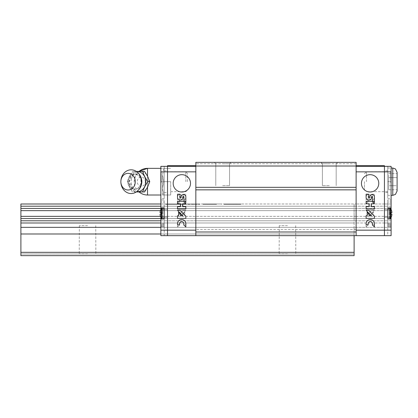 <?xml version="1.0" encoding="UTF-8"?>
<svg xmlns="http://www.w3.org/2000/svg" width="418" height="418" viewBox="0 0 418 418"><rect width="100%" height="100%" fill="white"/><g stroke="black" fill="none" stroke-linecap="round" stroke-linejoin="round"><path stroke-width="0.31" stroke-dasharray="2.09 1.57" d="M20.9 252.32L354.114 252.32L354.114 255.649L20.9 255.649L20.9 253.982L20.9 255.649L354.114 255.649L354.114 253.982L354.114 255.649L20.9 255.649L20.9 220.782L354.114 220.782L160.852 220.782L160.852 218.562L354.114 218.562L354.114 222.993L354.114 216.346L354.114 218.562L20.9 218.562L20.9 210.651L354.114 210.651L354.114 216.346L354.114 208.436L354.114 210.651L160.376 210.651M20.9 210.651L20.9 208.436L354.114 208.436L354.114 204L354.114 208.436L160.852 208.436L160.852 218.562L160.852 204L160.852 208.436L167.513 208.436L167.513 218.562L167.513 204L167.513 208.436L195.838 208.436L195.838 235.658L356.115 235.658L195.838 235.658L195.838 204L195.838 210.651L195.838 208.436L356.115 208.436L356.115 204L356.115 210.651L356.115 208.436L167.513 208.436L167.513 206.215L195.838 206.215L195.838 204L195.838 206.215L356.115 206.215L167.513 206.215L167.513 210.651L195.838 210.651L195.838 216.346L195.838 210.651L356.115 210.651L356.115 216.346L356.115 210.651L167.513 210.651L167.513 208.436L356.115 208.436L356.115 206.215L356.115 210.651L356.115 208.436L160.852 208.436M20.9 216.346L160.418 216.346M20.9 222.993L354.114 222.993L354.114 227.345L354.114 222.993L160.852 222.993L160.852 235.658L160.852 220.782L160.852 222.993L167.513 222.993L167.513 235.658L195.838 235.658L195.838 162.351L195.838 163.751L195.838 162.351L356.115 162.351L356.115 163.751L356.115 162.351L195.838 162.351L356.115 162.351L356.115 166.014L195.838 166.014M20.9 227.345L354.114 227.345L354.114 233.991L354.114 227.345L160.852 227.345L167.513 227.345L167.513 220.782L167.513 222.993L195.838 222.993L195.838 218.562L195.838 235.658L167.513 235.658L356.115 235.658L356.115 166.014M354.114 252.32L354.114 233.991L160.852 233.991M20.9 233.991L354.114 233.991L354.114 235.658M354.114 253.982L20.9 253.982L354.114 253.982M287.474 253.982L279.14 253.982L287.474 253.982M87.545 253.982L79.211 253.982L87.545 253.982M20.9 218.562L354.114 218.562L20.9 218.562M20.9 218.588L20.9 220.782M160.852 206.215L167.513 206.215L167.513 204L167.513 206.215L160.852 206.215L354.114 206.215L20.9 206.215L20.9 208.436L354.114 208.436L20.9 208.436M20.9 206.215L20.9 204L356.115 204L160.852 204M173.042 204L165.716 204L179.353 204L165.716 204.334L165.716 204L165.716 204.334L179.353 204.334L173.042 204.334L173.042 204M171.819 204L184.662 204L166.521 204.334L184.662 204.334L170.743 204.334L171.819 204.334L171.819 204M187.719 204L194.427 204L182.222 204.334L182.222 204L182.222 204.334L187.719 204.334L187.719 204L187.719 204.334L194.427 204.334L187.719 204.334L187.719 204M199.919 204L194.427 204L199.919 204L199.919 204.334L194.427 204.334L194.427 204L194.427 204.334L199.919 204.334L199.919 204M216.529 204L202.97 204L221.404 204L216.529 204L216.529 204.334L202.97 204.334L202.97 204L202.97 204.334L216.529 204.334M207.328 204L215.26 204L207.328 204L207.328 204.334L215.26 204.334L215.26 204L215.26 204.334L207.328 204.334M240.94 204L233.615 204L240.94 204L240.94 204.334L233.615 204.334L240.94 204.334M233.615 204L224.017 204L233.615 204L233.615 204.334L228.918 204.334L233.615 204.334L233.615 204L233.615 204.334L236.055 204.334L224.017 204.334L233.615 204.334L233.615 204M236.661 204.334L236.661 204M236.055 204.334L236.055 204L236.055 204.334M221.404 204.334L221.404 204L221.404 204.334M211.754 204.334L211.754 204M215.26 204.334L215.26 204L215.26 204.334M194.427 204.334L194.427 204L194.427 204.334M184.662 204.334L184.662 204M180.451 204.334L180.451 204M87.545 253.846L79.352 253.846L87.545 253.846M87.545 225.663L79.352 225.663L87.545 225.663M287.474 253.846L279.281 253.846L287.474 253.846M287.474 225.663L279.281 225.663L287.474 225.663M356.115 189.845L356.115 231.99M195.838 189.845L195.838 231.99M356.115 229.487L195.838 229.487M222.663 162.351L214.329 162.351L222.663 162.351M329.29 162.351L320.961 162.351L329.29 162.351M356.115 163.751L195.838 163.751L356.115 163.751M195.838 165.659L195.838 166.348L195.838 165.659L167.513 165.659L167.513 235.658L167.513 227.345L391.102 227.345L391.102 218.562L391.102 227.345L384.44 227.345L384.44 222.993L384.44 235.658L356.115 235.658L384.44 235.658L384.44 218.562L384.44 227.345L356.115 227.345L356.115 222.993L195.838 222.993L356.115 222.993L356.115 220.782L195.838 220.777L356.115 220.777L356.115 218.562L195.838 218.562L195.838 216.346L195.838 218.562L356.115 218.562L356.115 227.345L195.838 227.345L195.838 235.658L195.838 187.342M356.115 216.346L195.838 216.346L356.115 216.346L356.115 210.651L356.115 218.562L356.115 216.346L384.44 216.346L384.44 210.651L384.44 216.346L356.115 216.346M329.29 163.793L322.403 163.793L329.29 163.793M329.29 185.676L322.403 185.676L329.29 185.676M222.663 163.793L229.55 163.793L222.663 163.793M222.663 185.676L229.55 185.676L222.663 185.676M387.768 207.939L387.768 219.121L387.768 207.746L387.768 219.121L387.768 207.939L387.768 218.927L387.768 207.939L391.102 207.939L387.768 207.939L391.102 207.939L391.102 235.658L391.102 200.003L391.102 235.658L384.44 235.658L391.102 235.658L387.768 235.658L391.102 235.658L387.768 235.658L387.768 225.689L387.768 235.658L391.102 235.658L391.102 226.514L391.102 235.658L356.115 235.658L356.115 187.342M384.44 208.436L384.44 204L384.44 208.436L356.115 208.436L384.44 208.436L384.44 206.215L356.115 206.215L356.115 204L356.115 206.215L384.44 206.215L384.44 210.651L356.115 210.651L384.44 210.651L384.44 208.436L356.115 208.436L391.102 208.436L391.102 218.562L391.102 204L391.102 208.436L384.44 208.436M384.44 218.562L167.513 218.562L167.513 220.782L167.513 218.562L384.44 218.562L384.44 220.782L356.115 220.782L384.44 220.782L384.44 210.651L384.44 218.562L356.115 218.562L384.44 218.562M391.102 230.161L384.44 230.161L384.44 235.658L384.44 165.659L356.115 165.659L356.115 171.845L356.115 165.659M356.115 227.345L356.115 235.658L356.115 227.345M391.102 207.939L391.102 171.845L384.44 171.845L384.44 230.161L356.115 230.161M378.771 183.34A8.663 8.663 0 0 0 365.776 175.837A8.663 8.663 0 0 0 365.776 190.843A8.663 8.663 0 0 0 378.771 183.34A8.663 8.663 0 0 0 365.776 175.837A8.663 8.663 0 0 0 365.776 190.843A8.663 8.663 0 0 0 378.771 183.34A8.663 8.663 0 0 0 365.776 175.837A8.663 8.663 0 0 0 365.776 190.843A8.663 8.663 0 0 0 378.771 183.34M391.102 179.207L390.767 179.207L390.767 171.845L391.102 171.845L391.102 182.645L391.102 171.845L391.102 182.645L391.102 171.845L391.102 182.645L391.102 171.845L391.102 175.962L391.102 171.845L390.767 171.845L390.767 182.645L390.767 171.845L390.767 179.395L391.102 179.395L390.767 179.395L391.102 166.348L384.44 166.348L384.44 171.845L356.115 171.845M371.524 206.67L374.439 206.67L374.439 209.057L366.105 209.057L366.105 206.67L369.287 206.67L369.287 203.759L366.105 203.759L368.613 201.371L374.439 201.371L374.439 203.759L371.524 203.759L371.524 206.67L374.439 206.67L371.262 206.67L371.262 203.759L374.444 203.759L371.942 201.371L366.111 201.371L366.111 203.759L369.026 203.759L369.026 206.67L366.111 206.67L366.111 209.057L374.444 209.057L374.444 206.67L374.439 209.057L366.105 209.057L366.105 206.67L369.287 206.67L369.287 203.759L366.105 203.759L368.613 201.371L374.439 201.371L374.439 203.759L371.524 203.759L371.524 206.67M374.439 223.687L374.439 224.748L372.391 224.748L372.391 223.687A2.121 2.121 0 0 0 370.275 221.65A2.121 2.121 0 0 0 368.154 223.687L368.154 225.009L366.105 226.869L366.105 223.687A4.164 4.164 0 0 1 370.275 219.523A4.164 4.164 0 0 1 374.439 223.687A4.164 4.164 0 0 0 370.28 219.523A4.164 4.164 0 0 0 366.111 223.687L366.111 224.748L368.159 224.748L368.159 223.687L368.154 225.009L366.105 226.869L366.105 223.687A4.164 4.164 0 0 1 370.275 219.523A4.164 4.164 0 0 1 374.439 223.687L374.439 224.748L372.391 224.748L372.391 223.687A2.121 2.121 0 0 0 370.275 221.65A2.121 2.121 0 0 0 368.154 223.687A2.121 2.121 0 0 1 370.28 221.65A2.121 2.121 0 0 1 372.401 223.687L372.401 225.009L374.444 226.869L374.444 223.687M374.439 215.719L374.439 218.384L366.105 218.384L366.105 216.268L371.79 210.385L374.439 210.385L369.287 215.719L371.524 215.719L371.524 214.194L373.378 212.276L373.378 215.719L374.439 215.719L374.439 218.384L374.444 216.268L368.765 210.385L366.111 210.385L371.262 215.719L369.026 215.719L369.026 214.194L367.171 212.276L367.171 215.719L366.111 215.719L366.111 218.384L374.444 218.384L366.105 218.384L366.105 216.268L371.79 210.385L374.439 210.385L369.287 215.719L371.524 215.719L371.524 214.194L373.378 212.276L373.378 215.719L374.439 215.719M371.936 194.203L374.439 194.203L374.439 197.385A2.743 2.743 0 0 1 371.701 200.128A2.743 2.743 0 0 1 368.958 197.385L368.958 196.852A0.465 0.465 0 0 0 368.493 196.387A0.465 0.465 0 0 0 368.023 196.852L368.023 200.603L366.105 202.432L366.105 196.852A2.383 2.383 0 0 1 368.493 194.558A2.383 2.383 0 0 1 370.876 196.852L370.876 197.385A0.533 0.533 0 0 0 371.403 197.918A0.533 0.533 0 0 0 371.936 197.385L371.936 194.203L374.439 194.203L374.439 197.385A2.743 2.743 0 0 1 371.701 200.128A2.743 2.743 0 0 1 368.958 197.385L368.958 196.852A0.465 0.465 0 0 0 368.493 196.387A0.465 0.465 0 0 0 368.023 196.852L368.023 200.603L366.105 202.432L366.105 196.852A2.383 2.383 0 0 1 368.493 194.558A2.383 2.383 0 0 1 370.876 196.852L370.876 197.385A0.533 0.533 0 0 0 371.403 197.918A0.533 0.533 0 0 0 371.936 197.385L371.936 194.203M384.44 166.348L356.115 166.348M370.108 165.659L382.104 165.659L370.108 165.659M370.108 166.348L382.104 166.348L370.108 166.348M368.613 194.203L366.111 194.203L366.111 197.385A2.743 2.743 0 0 0 368.854 200.128A2.743 2.743 0 0 0 371.597 197.385L371.597 196.852A0.465 0.465 0 0 1 372.062 196.387A0.465 0.465 0 0 1 372.527 196.852L372.527 200.603L374.444 202.432L374.444 196.852A2.383 2.383 0 0 0 372.062 194.558A2.383 2.383 0 0 0 369.679 196.852L369.679 197.385A0.533 0.533 0 0 1 369.146 197.918A0.533 0.533 0 0 1 368.613 197.385L368.613 194.203M384.44 222.993L356.115 222.993L384.44 222.993L384.44 220.782L384.44 222.993L391.102 222.993L384.44 222.993M384.44 204L356.115 204L384.44 204L384.44 206.215L384.44 204L391.102 204L384.44 204M391.102 223.823L391.102 217.177L391.102 223.823L387.768 223.823L387.768 217.177L391.102 217.177L391.102 209.82L391.102 217.177L387.768 217.177L387.768 209.82L391.102 209.82L391.102 202.004L391.102 209.82L387.768 209.82L387.768 202.004L391.102 202.004L387.768 202.004L387.768 223.823L391.102 223.823M391.102 181.678L391.102 198.67L391.102 181.678L387.768 181.678L387.768 170.847L387.768 198.67L387.768 166.348L391.102 166.348L387.768 166.348L387.768 195.337L387.768 181.678L391.102 181.678M391.102 217.548L391.102 214.157M391.102 212.705L391.102 209.314M390.767 179.207L390.767 174.327L391.102 174.327L391.102 182.645L391.102 171.845L390.767 171.845M384.44 213.431L384.44 217.266L384.44 213.431M384.44 181.678L384.44 170.847L384.44 181.678M387.768 218.927L391.102 218.927M390.767 179.986L391.102 179.986L390.767 179.986M390.767 182.645L391.102 182.645M390.767 181.266L391.102 181.266L390.767 181.266M390.767 178.862L391.102 178.862L390.767 178.862M390.767 175.962L391.102 175.962M390.767 175.09L391.102 175.09M390.767 178.021L391.102 178.021L390.767 178.021M390.767 175.539L391.102 175.539L390.767 175.539M391.102 220.782L384.44 220.782L391.102 220.782M391.102 216.346L384.44 216.346L391.102 216.346M391.102 210.651L384.44 210.651L391.102 210.651M391.102 206.215L384.44 206.215L391.102 206.215M387.768 225.689L391.102 225.689L387.768 225.689L387.768 224.649L391.102 224.649L387.768 224.649L387.768 218.003L391.102 218.003L387.768 218.003L387.768 208.995L391.102 208.995L387.768 208.995L387.768 200.003L391.102 200.003L387.768 200.003L387.768 225.689M387.768 226.514L391.102 226.514L387.768 226.514L387.768 223.823L387.768 226.514M390.966 214.147L389.142 213.985L390.966 214.147A9.692 9.656 90 0 0 390.966 212.715A9.692 9.656 90 0 1 390.966 214.147L389.142 213.985L389.142 217.684L389.142 209.178L389.142 213.985L391.922 214.23A10.335 10.293 90 0 1 390.966 217.846A10.335 10.293 90 0 0 391.922 214.23L390.966 214.147A9.692 9.656 90 0 0 390.966 212.715L389.142 212.877L389.142 209.178L389.142 212.877L391.922 212.631A10.335 10.293 90 0 0 390.966 209.021A10.335 10.293 90 0 1 391.922 212.631L389.142 212.877L391.922 212.631A10.335 10.293 90 0 0 390.966 209.021L390.992 209.016A10.335 10.335 0 0 0 390.454 208.012L390.454 218.849A10.335 10.335 0 0 0 390.992 217.846L390.966 217.846A10.335 10.293 90 0 0 391.922 214.23L389.142 213.985L391.922 214.23M390.966 212.715L391.922 212.631M390.966 217.846L389.142 217.684L390.966 217.846M390.966 209.021L389.142 209.178L390.966 209.021M364.444 181.678L364.444 189.631L364.444 181.678M366.487 181.678L366.487 171.678L366.487 181.678M397.1 191.005L397.1 172.347M397.1 173.595L397.1 177.634L397.1 173.595L388.771 173.595L388.771 185.717L397.1 185.717L397.1 177.634L397.1 189.756L397.1 185.717L388.771 185.717L388.771 189.756L397.1 189.756M388.771 189.756L388.771 177.634L397.1 177.634L388.771 177.634L388.771 173.595M195.838 227.345L195.838 222.993L167.513 222.993L167.513 220.782L195.838 220.782L167.513 220.782L167.513 218.562L167.513 227.345L195.838 227.345M160.852 179.207L161.186 179.207L161.186 171.845L160.852 171.845L160.852 182.645L160.852 171.845L160.852 182.645L160.852 171.845L160.852 182.645L160.852 171.845L160.852 175.962L160.852 171.845L161.186 171.845L161.186 182.645L161.186 171.845L161.186 179.395L160.852 179.395L161.186 179.395L160.852 166.348L164.18 166.348L164.18 192.505L164.18 166.348L160.852 166.348L160.852 198.67L160.852 166.348L167.513 166.348L167.513 171.845L195.838 171.845M167.513 166.348L195.838 166.348M173.177 183.34A8.663 8.663 0 0 1 186.177 175.837A8.663 8.663 0 0 1 186.177 190.843A8.663 8.663 0 0 1 173.177 183.34A8.663 8.663 0 0 1 186.177 175.837A8.663 8.663 0 0 1 186.177 190.843A8.663 8.663 0 0 1 173.177 183.34A8.663 8.663 0 0 1 186.177 175.837A8.663 8.663 0 0 1 186.177 190.843A8.663 8.663 0 0 1 173.177 183.34M161.186 171.845L167.513 171.845L167.513 230.161L195.838 230.161M182.927 206.67L185.843 206.67L185.843 209.057L177.509 209.057L177.509 206.67L180.686 206.67L180.686 203.759L177.509 203.759L180.012 201.371L185.843 201.371L185.843 203.759L182.927 203.759L182.927 206.67L185.843 206.67L185.843 209.057L177.509 209.057L177.509 206.67L180.686 206.67L180.686 203.759L177.509 203.759L180.012 201.371L185.843 201.371L185.843 203.759L182.927 203.759L182.927 206.67M185.843 223.687L185.843 224.748L183.795 224.748L183.795 223.687L183.8 225.009L185.843 226.869L185.843 223.687L185.843 224.748L183.795 224.748L183.795 223.687A2.121 2.121 0 0 0 181.678 221.65A2.121 2.121 0 0 0 179.562 223.687L179.552 225.009L177.509 226.869L177.509 223.687A4.164 4.164 0 0 1 181.673 219.523A4.164 4.164 0 0 1 185.843 223.687A4.164 4.164 0 0 0 181.678 219.523A4.164 4.164 0 0 0 177.509 223.687A4.164 4.164 0 0 1 181.673 219.523A4.164 4.164 0 0 1 185.843 223.687M179.552 223.687A2.121 2.121 0 0 1 181.673 221.65A2.121 2.121 0 0 1 183.795 223.687A2.121 2.121 0 0 0 181.673 221.65A2.121 2.121 0 0 0 179.552 223.687L179.552 225.009L177.509 226.869L177.509 223.687L177.509 224.748L179.562 224.748L179.562 223.687M185.843 215.719L185.843 218.384L177.509 218.384L177.509 216.268L183.189 210.385L185.843 210.385L180.686 215.719L182.927 215.719L182.927 214.194L184.777 212.276L184.777 215.719L185.843 215.719L185.843 218.384L177.509 218.384L177.509 216.268L183.189 210.385L185.843 210.385L180.686 215.719L182.927 215.719L182.927 214.194L184.777 212.276L184.777 215.719L185.843 215.719M183.335 194.203L185.843 194.203L185.843 197.385A2.743 2.743 0 0 1 183.1 200.128A2.743 2.743 0 0 1 180.357 197.385L180.357 196.852A0.465 0.465 0 0 0 179.892 196.387A0.465 0.465 0 0 0 179.426 196.852L179.426 200.603L177.509 202.432L177.509 196.852A2.383 2.383 0 0 1 179.892 194.558A2.383 2.383 0 0 1 182.274 196.852L182.274 197.385A0.533 0.533 0 0 0 182.807 197.918A0.533 0.533 0 0 0 183.335 197.385L183.335 194.203L185.843 194.203L185.843 197.385A2.743 2.743 0 0 1 183.1 200.128A2.743 2.743 0 0 1 180.357 197.385L180.357 196.852A0.465 0.465 0 0 0 179.892 196.387A0.465 0.465 0 0 0 179.426 196.852L179.426 200.603L177.509 202.432L177.509 196.852A2.383 2.383 0 0 1 179.892 194.558A2.383 2.383 0 0 1 182.274 196.852L182.274 197.385A0.533 0.533 0 0 0 182.807 197.918A0.533 0.533 0 0 0 183.335 197.385L183.335 194.203M181.84 165.659L193.837 165.659L181.84 165.659M181.84 166.348L193.837 166.348L181.84 166.348M180.017 194.203L177.509 194.203L177.509 197.385A2.743 2.743 0 0 0 180.252 200.128A2.743 2.743 0 0 0 182.995 197.385L182.995 196.852A0.465 0.465 0 0 1 183.46 196.387A0.465 0.465 0 0 1 183.93 196.852L183.93 200.603L185.843 202.432L185.843 196.852A2.383 2.383 0 0 0 183.46 194.558A2.383 2.383 0 0 0 181.078 196.852L181.078 197.385A0.533 0.533 0 0 1 180.545 197.918A0.533 0.533 0 0 1 180.017 197.385L180.017 194.203M177.509 215.719L177.509 218.384L185.843 218.384L185.843 216.268L180.163 210.385L177.509 210.385L182.666 215.719L180.43 215.719L180.43 214.194L178.575 212.276L178.575 215.719L177.509 215.719M180.43 206.67L177.509 206.67L177.509 209.057L185.843 209.057L185.843 206.67L182.666 206.67L182.666 203.759L185.843 203.759L183.34 201.371L177.509 201.371L177.509 203.759L180.43 203.759L180.43 206.67M167.513 216.346L195.838 216.346L167.513 216.346L167.513 210.651L167.513 218.562L167.513 216.346L160.852 216.346L167.513 216.346M160.852 218.562L167.513 218.562L160.852 218.562L167.513 218.562L160.852 218.562L160.852 220.782L167.513 220.782L160.852 220.782M160.852 223.823L160.852 217.177L160.852 223.823L164.18 223.823L164.18 217.177L160.852 217.177L160.852 209.82L160.852 217.177L164.18 217.177L164.18 209.82L160.852 209.82L160.852 202.004L160.852 209.82L164.18 209.82L164.18 202.004L160.852 202.004L164.18 202.004L164.18 223.823L160.852 223.823M164.18 235.658L167.513 235.658L160.852 235.658L167.513 235.658L167.513 227.345L167.513 235.658L167.513 230.161L160.852 230.161L160.852 235.658L160.852 225.689L160.852 235.658L164.18 235.658L160.852 235.658L164.18 235.658L164.18 226.514L160.852 226.514L164.18 226.514L164.18 223.823L164.18 235.658M160.852 224.649L160.852 218.003L160.852 224.649L164.18 224.649L164.18 218.003L160.852 218.003L160.852 208.995L160.852 218.003L164.18 218.003L164.18 208.995L160.852 208.995L160.852 200.003L160.852 208.995L164.18 208.995L164.18 200.003L160.852 200.003L164.18 200.003L164.18 224.649L160.852 224.649M160.852 209.314L160.852 212.705M160.852 214.157L160.852 217.548M161.186 179.207L161.186 182.645L160.852 182.645L160.852 171.845L160.852 230.161M161.186 182.645L161.186 174.327L160.852 174.327L160.852 182.645L161.186 182.645L160.852 182.645M167.513 213.431L167.513 217.266L167.513 213.431M167.513 181.678L167.513 170.847L167.513 181.678M160.852 227.345L167.513 227.345L167.513 222.993L160.852 222.993M164.18 218.927L164.18 207.746L164.18 218.927L160.852 218.927L164.18 218.927L164.18 207.939L160.852 207.939L164.18 207.939L164.18 218.927L160.852 218.927M164.18 207.939L160.852 207.939M164.18 181.678L164.18 198.67L164.18 181.678L160.852 181.678L164.18 181.678M161.186 179.986L160.852 179.986L161.186 179.986M161.186 181.266L160.852 181.266L161.186 181.266M161.186 178.862L160.852 178.862L161.186 178.862M161.186 175.962L160.852 175.962M161.186 175.09L160.852 175.09M161.186 178.021L160.852 178.021L161.186 178.021M161.186 175.539L160.852 175.539L161.186 175.539M160.852 210.651L167.513 210.651L160.852 210.651M164.18 225.689L160.852 225.689L164.18 225.689L164.18 224.649L164.18 225.689M161.985 218.927L161.985 207.746L161.5 208.012A10.335 10.335 0 0 0 160.956 209.016L160.982 209.021A10.335 10.293 -90 0 0 160.031 212.631L160.982 212.715A9.692 9.656 -90 0 0 160.982 214.147L160.031 214.23A10.335 10.293 -90 0 0 160.982 217.846L162.811 217.684L162.811 212.877L162.811 217.684L160.982 217.846A10.335 10.293 -90 0 1 160.031 214.23L162.811 213.985L162.811 209.178L162.811 213.985L160.982 214.147A9.692 9.656 -90 0 1 160.982 212.715A9.692 9.656 -90 0 0 160.982 214.147L160.031 214.23A10.335 10.293 -90 0 0 160.982 217.846L160.956 217.846A10.335 10.335 0 0 0 161.5 218.849L161.5 208.012L161.5 218.849L161.5 208.012L161.985 207.939M160.982 212.715L162.811 212.877L162.811 209.178L162.811 212.877L160.031 212.631A10.335 10.293 -90 0 1 160.982 209.021L162.811 209.178L160.982 209.021A10.335 10.293 -90 0 0 160.031 212.631L162.811 212.877L160.031 212.631M164.18 213.431L164.18 219.121L164.18 213.431M160.982 217.846L162.811 217.684L160.982 217.846M160.031 214.23L160.982 214.147M160.982 209.021L162.811 209.178L160.982 209.021M144.602 171.411L134.335 171.411L132.328 176.542A10.262 8.888 -90 0 0 132.328 186.809A10.262 8.888 -90 0 0 140.025 191.94A10.262 8.888 -90 0 0 147.721 186.809A10.262 8.888 -90 0 0 147.721 176.542A10.262 8.888 -90 0 0 140.025 171.411A10.262 8.888 -90 0 0 132.328 176.542L129.204 181.678L132.328 186.809L134.335 191.94L144.602 191.94M134.194 181.678L135.458 176.004L139.016 171.411A13.329 13.329 0 0 0 139.016 191.94M145.292 181.678A4.64 4.018 -90 0 0 139.267 177.66A4.64 4.018 -90 0 0 139.267 185.691A4.64 4.018 -90 0 0 145.292 181.678M170.701 181.678L170.701 195.007L170.701 181.678L163.704 181.678L162.518 188.34L163.704 195.007L162.518 195.007L170.701 195.007L163.704 195.007L162.518 188.34L163.704 181.678L162.518 175.011L163.704 181.678L170.701 181.678M185.827 181.678L185.827 171.678L185.827 181.678M187.363 181.678L187.363 173.214L187.363 181.678M163.704 168.349L162.518 175.011L163.704 168.349L170.701 168.349L163.704 168.349M162.518 195.007L162.518 188.34L162.518 195.007L160.852 195.007M162.518 175.011L162.518 188.34L162.518 175.011M160.852 168.349L162.518 168.349M136.31 191.94L134.335 191.94M132.449 191.94C130.024 188.539 128.31 185.122 127.318 181.678L129.204 181.678M127.318 181.678C128.289 178.277 129.998 174.855 132.449 171.411L134.335 171.411M132.449 171.411L136.31 171.411M120.865 181.678A11.871 10.278 -90 0 0 136.284 191.956A11.871 10.278 -90 0 0 136.284 171.396A11.871 10.278 -90 0 0 120.865 181.678M141.018 181.678A7.498 6.495 -90 0 0 134.528 174.181A7.498 6.495 -90 0 0 128.033 181.678A7.498 6.495 -90 0 0 134.528 189.171A7.498 6.495 -90 0 0 141.018 181.678M136.472 171.526A10.168 8.804 -90 0 0 128.185 181.678A10.168 8.804 -90 0 0 136.472 191.825M389.968 213.431L389.968 219.121L389.968 213.431M389.968 207.939L389.968 218.927M392.768 195.337L392.768 168.015M161.985 213.431L161.985 219.121L161.985 213.431M147.523 176.15L147.523 187.201M147.523 195.007L147.523 168.349M141.707 180.106A7.498 6.495 -90 0 0 135.359 174.181A7.498 6.495 -90 0 0 128.864 181.678A7.498 6.495 -90 0 0 135.359 189.171A7.498 6.495 -90 0 0 141.707 183.246M228.918 204.334L228.918 204M174.264 204.334L174.264 204M166.521 204.334L166.521 204M170.743 204.334L170.743 204M179.353 204.334L179.353 204M224.017 204.334L224.017 204M79.352 225.663L79.211 253.982M95.738 225.663L95.874 253.982M279.281 225.663L279.14 253.982M295.662 225.663L295.803 253.982M336.176 163.793L337.619 162.351L336.176 163.793L336.176 185.676L336.176 163.793M322.403 163.793L320.961 162.351L322.403 163.793L322.403 185.676L322.403 163.793M229.55 163.793L230.992 162.351L229.55 163.793L229.55 185.676L229.55 163.793M215.777 163.793L214.329 162.351L215.777 163.793L215.777 185.676L215.777 163.793M358.116 165.659L358.116 166.348M382.104 165.659L382.104 166.348M387.768 170.847L384.44 170.847M387.768 192.505L384.44 192.505M387.768 209.601L384.44 209.601L387.768 209.601M387.768 217.266L384.44 217.266L387.768 217.266M387.768 198.67L391.102 198.67M390.454 208.012L387.768 207.746L390.454 208.012M390.454 218.849L387.768 219.121L390.454 218.849M364.444 189.631L366.487 191.674L387.768 191.674M364.444 173.726L366.487 171.678L387.768 171.678M387.768 195.337L391.102 195.337M387.768 168.015L391.102 168.015M169.849 165.659L169.849 166.348M193.837 165.659L193.837 166.348M167.513 218.562L195.838 218.562L167.513 218.562M164.18 192.505L167.513 192.505M164.18 170.847L167.513 170.847M164.18 217.266L167.513 217.266L164.18 217.266M164.18 209.601L167.513 209.601L164.18 209.601M164.18 198.67L160.852 198.67M161.5 218.849L164.18 219.121L161.5 218.849M161.985 207.746L164.18 207.746L161.985 207.746M170.701 191.674L185.827 191.674L187.363 190.138M170.701 171.678L185.827 171.678L187.363 173.214M134.528 189.171L135.359 189.171C132.151 188.434 130.296 186.919 129.805 184.62C129.063 182.326 129.167 180.101 130.123 177.948C131.55 175.382 133.295 174.128 135.359 174.181L134.528 174.181"/><path stroke-width="0.63" d="M160.852 208.436L20.9 208.436L20.9 218.588M160.376 210.651L20.9 210.651M160.418 216.346L20.9 216.346M160.852 218.562L20.9 218.562L20.9 255.649L354.114 255.649L354.114 252.32L20.9 252.32M160.852 220.782L20.9 220.782M160.852 222.993L20.9 222.993M160.852 227.345L20.9 227.345M160.852 233.991L20.9 233.991M354.114 235.658L354.114 252.32M160.852 204L20.9 204L20.9 206.215L160.852 206.215M20.9 208.436L20.9 206.215M356.115 165.659L384.44 165.659L384.44 235.658L195.838 235.658L195.838 187.342L195.838 189.845L356.115 189.845L356.115 187.342L195.838 187.342L195.838 162.351L356.115 162.351L356.115 235.658L356.115 231.99L195.838 231.99L195.838 235.658L167.513 235.658L167.513 165.659L195.838 165.659M356.115 166.014L195.838 166.014M391.102 209.314L391.102 166.348L384.44 166.348L384.44 171.845L356.115 171.845M384.44 166.348L356.115 166.348M378.771 183.34A8.663 8.663 0 0 0 365.776 175.837A8.663 8.663 0 0 0 365.776 190.843A8.663 8.663 0 0 0 378.771 183.34M391.102 171.845L384.44 171.845L384.44 230.161L356.115 230.161M369.026 206.67L366.111 206.67L366.111 209.057L374.444 209.057L374.444 206.67L371.262 206.67L371.262 203.759L374.444 203.759L371.942 201.371L366.111 201.371L366.111 203.759L369.026 203.759L369.026 206.67M366.111 223.687L366.111 224.748L368.159 224.748L368.159 223.687A2.121 2.121 0 0 1 370.28 221.65A2.121 2.121 0 0 1 372.401 223.687L372.401 225.009L374.444 226.869L374.444 223.687A4.164 4.164 0 0 0 370.28 219.523A4.164 4.164 0 0 0 366.111 223.687M366.111 215.719L366.111 218.384L374.444 218.384L374.444 216.268L368.765 210.385L366.111 210.385L371.262 215.719L369.026 215.719L369.026 214.194L367.171 212.276L367.171 215.719L366.111 215.719M368.613 194.203L366.111 194.203L366.111 197.385A2.743 2.743 0 0 0 368.854 200.128A2.743 2.743 0 0 0 371.597 197.385L371.597 196.852A0.465 0.465 0 0 1 372.062 196.387A0.465 0.465 0 0 1 372.527 196.852L372.527 200.603L374.444 202.432L374.444 196.852A2.383 2.383 0 0 0 372.062 194.558A2.383 2.383 0 0 0 369.679 196.852L369.679 197.385A0.533 0.533 0 0 1 369.146 197.918A0.533 0.533 0 0 1 368.613 197.385L368.613 194.203M391.102 235.658L384.44 235.658L384.44 230.161L391.102 230.161L391.102 235.658M387.768 218.927L387.768 207.939L387.768 218.927L391.102 218.927L391.102 217.548M391.102 214.157L391.102 212.705M391.102 218.927L391.102 230.161M387.768 207.939L391.102 207.939M390.454 208.012A10.335 10.335 0 0 1 390.992 209.016L390.966 209.021A10.335 10.293 90 0 1 391.922 212.631L390.966 212.715A9.692 9.656 90 0 1 390.966 214.147L391.922 214.23A10.335 10.293 90 0 1 390.966 217.846L390.992 217.846A10.335 10.335 0 0 1 390.454 218.849L390.454 208.012L389.968 207.746M391.922 214.23L390.966 214.147M391.922 212.631L390.966 212.715M397.1 172.347L397.1 191.005L395.423 194.427L392.768 195.337L392.768 168.015L395.423 168.924L397.1 172.347M160.852 217.548L160.852 235.658L167.513 235.658L167.513 230.161L195.838 230.161M173.177 183.34A8.663 8.663 0 0 1 186.177 175.837A8.663 8.663 0 0 1 186.177 190.843A8.663 8.663 0 0 1 173.177 183.34M160.852 230.161L167.513 230.161L167.513 171.845L195.838 171.845M180.43 206.67L177.509 206.67L177.509 209.057L185.843 209.057L185.843 206.67L182.666 206.67L182.666 203.759L185.843 203.759L183.34 201.371L177.509 201.371L177.509 203.759L180.43 203.759L180.43 206.67M177.509 223.687L177.509 224.748L179.562 224.748L179.562 223.687A2.121 2.121 0 0 1 181.678 221.65A2.121 2.121 0 0 1 183.8 223.687L183.8 225.009L185.843 226.869L185.843 223.687A4.164 4.164 0 0 0 181.678 219.523A4.164 4.164 0 0 0 177.509 223.687M177.509 215.719L177.509 218.384L185.843 218.384L185.843 216.268L180.163 210.385L177.509 210.385L182.666 215.719L180.43 215.719L180.43 214.194L178.575 212.276L178.575 215.719L177.509 215.719M180.017 194.203L177.509 194.203L177.509 197.385A2.743 2.743 0 0 0 180.252 200.128A2.743 2.743 0 0 0 182.995 197.385L182.995 196.852A0.465 0.465 0 0 1 183.46 196.387A0.465 0.465 0 0 1 183.93 196.852L183.93 200.603L185.843 202.432L185.843 196.852A2.383 2.383 0 0 0 183.46 194.558A2.383 2.383 0 0 0 181.078 196.852L181.078 197.385A0.533 0.533 0 0 1 180.545 197.918A0.533 0.533 0 0 1 180.017 197.385L180.017 194.203M160.852 209.314L160.852 171.845L167.513 171.845L167.513 166.348L195.838 166.348M160.852 212.705L160.852 214.157M160.852 171.845L160.852 166.348L167.513 166.348M160.852 207.939L164.18 207.939L164.18 218.927L164.18 207.939M164.18 218.927L160.852 218.927M161.5 218.849A10.335 10.335 0 0 1 160.956 217.846L160.982 217.846A10.335 10.293 -90 0 1 160.031 214.23L160.982 214.147A9.692 9.656 -90 0 1 160.982 212.715L160.031 212.631A10.335 10.293 -90 0 1 160.982 209.021L160.956 209.016A10.335 10.335 0 0 1 161.5 208.012L161.5 218.849L161.985 219.121M160.031 214.23L160.982 214.147M160.031 212.631L160.982 212.715M147.847 181.678C145.417 185.075 143.708 188.497 142.71 191.94L144.602 191.94L147.721 186.809L149.733 181.678L147.721 176.542L144.602 171.411L142.71 171.411C143.682 174.813 145.396 178.235 147.847 181.678L149.733 181.678M147.523 176.15L147.523 168.349A13.329 13.329 0 0 0 139.016 171.411L147.523 168.349L160.852 168.349M142.71 191.94L136.31 191.94M136.31 171.411L142.71 171.411M135.291 181.678A8.329 7.216 -90 0 0 124.47 174.463A8.329 7.216 -90 0 0 124.47 188.889A8.329 7.216 -90 0 0 135.291 181.678M141.425 181.678A11.871 10.278 -90 0 0 136.503 171.547A11.871 10.278 -90 0 0 126.116 171.323A11.871 10.278 -90 0 0 120.865 181.678A11.871 10.278 -90 0 0 126.116 192.029A11.871 10.278 -90 0 0 136.503 191.805A11.871 10.278 -90 0 0 141.425 181.678M136.472 191.825A10.168 8.804 -90 0 0 145.798 181.678A10.168 8.804 -90 0 0 136.472 171.526M389.968 218.927L389.968 207.939M161.985 207.939L161.985 218.927M147.523 187.201L147.523 195.007L160.852 195.007M141.707 183.246A7.498 6.495 -90 0 0 141.854 181.678A7.498 6.495 -90 0 0 141.707 180.106M390.454 218.849L389.968 219.121M391.102 195.337L392.768 195.337M391.102 168.015L392.768 168.015M161.5 208.012L161.985 207.746M139.016 191.94A13.329 13.329 0 0 0 147.523 195.007M136.503 191.805C139.925 189.265 141.697 185.89 141.812 181.678C141.697 177.462 139.925 174.087 136.503 171.547"/></g></svg>
